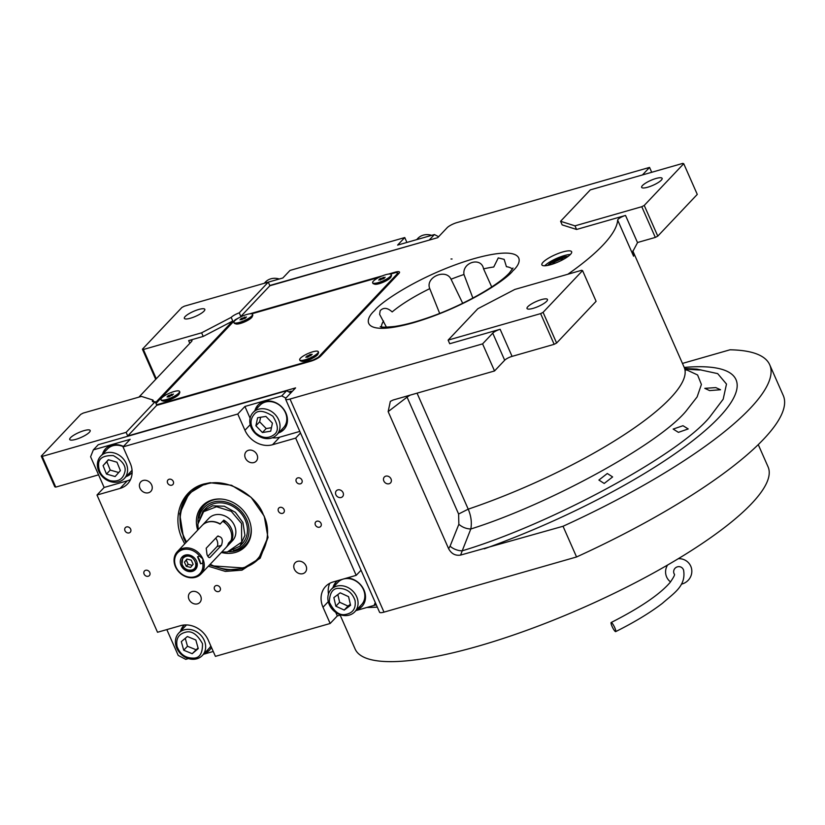 <?xml version="1.0" encoding="UTF-8"?>
<svg xmlns="http://www.w3.org/2000/svg" width="825" height="825" viewBox="0 0 825 825"><rect width="100%" height="100%" fill="white"/><g stroke="black" fill="none" stroke-linecap="round" stroke-linejoin="round"><path stroke-width="1.24" d="M386.451 327.205L379.613 314.356L380.191 310.654C383.522 307.261 387.513 307.684 392.174 311.922A71.796 17.232 156.2 0 1 429.763 288.647C424.999 277.334 445.871 268.104 451.048 279.232L462.681 303.26M689.391 369.342C683.306 368.579 685.812 368.589 696.908 369.373C702.972 370.157 700.466 370.157 689.391 369.342L685.348 368.806M696.908 369.373L700.93 369.878M709.593 390.586L704.798 388.338L715.78 387.606L720.534 389.751L709.593 390.586M547.8 265.392A11.942 2.867 156.2 0 1 562.774 257.256A11.942 2.867 -23.8 0 1 568.043 256.472M189.833 343.303L188.647 340.601L203.197 336.425L232.784 320.997L155.585 402.579M188.647 340.601A6.095 1.464 156.2 0 1 191.967 340.519A6.095 1.464 156.2 0 1 191.524 341.509L138.889 397.134M233.176 321.905L231.186 317.388L201.609 332.815L203.197 336.425M243.777 315.532L242.643 315.862A8.137 1.949 -23.8 0 0 240.828 316.449L239.24 312.84L268.29 282.14L184.367 306.178L181.902 307.467L142.416 349.192L143.375 349.501L201.609 332.815M143.375 349.501L156.276 378.757M186.594 659.113L188.471 658.587M141.436 396.402L83.201 413.088L80.737 414.377L41.25 456.101L42.209 456.411L126.132 432.362L155.182 401.662A8.137 1.949 -23.8 0 1 152.377 401.373A8.137 1.949 -23.8 0 1 152.965 400.053L141.436 396.402M153.749 401.827L152.965 400.053M239.24 312.84A8.137 1.949 -23.8 0 0 231.186 317.388M198.722 309.478A11.179 2.681 156.2 0 1 204.817 309.344A11.179 2.681 156.2 0 1 190.441 318.223A11.179 2.681 156.2 0 1 184.346 318.368A11.179 2.681 156.2 0 1 198.722 309.478M142.416 349.192L155.719 379.356M240.828 316.449L269.888 285.749L268.29 282.14L282.862 277.973L289.998 270.425L404.755 237.548L397.609 245.097L434.435 234.547L438.601 236.734M269.888 285.749L437.735 237.662L447.129 227.731A8.137 1.949 -23.8 0 1 456.988 222.585L649.564 167.413L651.719 172.291M682.45 363.423L730.001 349.8A268.373 64.432 156.2 0 1 769.715 364.784L783.255 395.484A268.373 64.432 156.2 0 1 576.562 556.968L383.996 612.129A8.137 1.949 156.2 0 1 379.562 612.232L285.584 399.145A8.137 1.949 -23.8 0 0 290.018 399.042L482.584 343.881L492.742 333.145A6.095 1.464 156.2 0 1 500.136 329.288L449.718 343.736L448.13 340.117L540.612 313.624L554.153 344.324L512.077 356.379A6.095 1.464 -23.8 0 0 504.683 360.236L492.742 333.145M376.272 604.787L355.926 610.613L374.137 605.385L375.282 602.518M340.911 614.914L337.291 615.945M203.507 654.266L213.252 651.472L203.486 654.287M285.584 399.145A8.137 1.949 -23.8 0 1 286.172 397.825L295.577 387.894L127.731 435.982L126.132 432.362M42.209 456.411L55.749 487.111L98.567 474.839M55.749 487.111L54.79 486.802L41.25 456.101M84.088 430.619A11.179 2.681 156.2 0 1 90.183 430.485A11.179 2.681 156.2 0 1 75.817 439.364A11.179 2.681 156.2 0 1 69.723 439.508A11.179 2.681 156.2 0 1 84.088 430.619M127.731 435.982L156.781 405.271A8.137 1.949 -23.8 0 0 158.4 404.889L310.829 361.216A8.137 1.949 -23.8 0 0 320.688 356.07L398.918 273.405A8.137 1.949 -23.8 0 0 399.506 272.085A8.137 1.949 -23.8 0 0 395.072 272.188L388.431 274.096M156.781 405.271L155.182 401.662M562.784 251.955A16.263 3.908 -23.8 0 0 541.881 264.877A16.263 3.908 -23.8 0 0 550.749 264.67A16.263 3.908 -23.8 0 0 571.643 251.749A16.263 3.908 -23.8 0 0 562.784 251.955M567.847 274.251A189.08 45.396 -23.8 0 0 617.667 220.1A6.095 1.464 156.2 0 1 625.525 215.438L576.572 229.463L574.984 225.854L641.778 206.714L655.318 237.414L638.983 242.096A12.2 10.282 43.4 0 0 637.529 242.643L632.806 251.501L633.59 256.214L617.667 220.1M641.778 206.714L644.243 205.425L683.729 163.701L682.77 163.391L590.288 189.894L560.577 221.286L562.165 224.895L576.572 229.463M642.438 174.952L649.564 167.413M382.511 275.787L249.707 313.84M678.418 432.352L673.159 429.072L682.987 425.721L688.215 428.938L678.418 432.352M604.199 483.46L598.898 480.057L607.303 473.498L612.624 476.933L604.199 483.46M769.715 364.784A268.373 64.432 156.2 0 1 563.032 526.268L576.562 556.968M389.101 483.749A4.269 3.599 43.4 0 1 384.316 481.831A4.269 3.599 43.4 0 1 384.326 477.025A4.269 3.599 43.4 0 1 385.76 476.159A4.269 3.599 43.4 0 1 390.545 478.088A4.269 3.599 43.4 0 1 390.534 482.893A4.269 3.599 43.4 0 1 389.101 483.749M341.148 497.485A4.269 3.599 43.4 0 1 336.353 495.567A4.269 3.599 43.4 0 1 336.373 490.762A4.269 3.599 43.4 0 1 337.807 489.906A4.269 3.599 43.4 0 1 342.592 491.824A4.269 3.599 43.4 0 1 342.581 496.629A4.269 3.599 43.4 0 1 341.148 497.485M563.032 526.268L460.608 555.081C455.379 555.916 451.378 553.781 448.614 548.687L388.152 411.613L390.328 401.393L393.04 400.043L494.536 370.961L504.683 360.236M482.584 343.881L494.536 370.961M472.88 298.073L463.959 274.488C462.124 262.133 481.357 256.616 483.563 268.868A71.796 17.232 156.2 0 1 493.752 267.001L498.259 257.916L504.157 259.359L506.426 266.681A71.796 17.232 156.2 0 1 512.418 269.177M544.717 265.784A16.263 3.908 156.2 0 1 564.372 255.564A16.263 3.908 -23.8 0 1 570.405 254.461M540.612 313.624L543.077 312.345L582.563 270.61L581.604 270.301L514.81 289.441L477.84 308.725L448.13 340.117M560.577 221.286L574.984 225.854M417.058 393.164L468.218 509.159C471.127 516.048 471.983 522.658 470.807 528.99L462.227 550.801C549.77 524.679 678.212 455.317 709.583 417.244L723.185 399.207L726.495 384.058L717.678 373.622L696.929 369.115L684.781 368.466M644.243 205.425L657.783 236.125L697.269 194.401L683.729 163.701M657.783 236.125L655.318 237.414M388.152 411.613L407.065 397.145L458.607 514.016L458.855 524.288L450.079 546.171A10.168 5.012 -158.3 0 0 462.227 550.801L460.608 555.081M543.077 312.345L556.617 343.035L596.104 301.311L582.563 270.61M556.617 343.035L554.153 344.324M483.563 268.868L491.721 286.956M439.663 313.387L429.763 288.647M541.386 299.619A11.179 2.681 156.2 0 1 547.48 299.475A11.179 2.681 156.2 0 1 533.115 308.354A11.179 2.681 156.2 0 1 527.02 308.498A11.179 2.681 156.2 0 1 541.386 299.619M656.019 178.478A11.179 2.681 156.2 0 1 662.114 178.334A11.179 2.681 156.2 0 1 647.738 187.223A11.179 2.681 156.2 0 1 641.644 187.358A11.179 2.681 156.2 0 1 656.019 178.478M377.303 607.107A225.679 54.182 156.2 0 1 366.898 607.468M758.257 444.613L768.085 466.888A225.679 54.182 156.2 0 1 478.108 646.192A225.679 54.182 156.2 0 1 355.121 649.028L340.168 615.13M429.897 239.91L269.775 285.491M429.547 239.714L434.435 234.547M404.755 237.548L406.911 242.437M264.248 283.295L265.392 282.088A16.263 13.705 43.4 0 1 273.838 278.314A16.263 13.705 43.4 0 1 279.283 279.005M416.666 239.642L417.821 238.415A16.263 13.705 43.4 0 1 419.523 236.94A16.263 13.705 43.4 0 1 431.712 235.331M184.718 543.861L182.139 538.766C171.425 515.903 181.902 489.627 204.002 483.966L210.066 482.728L231.567 485.275L251.109 497.351L264.258 516.213L267.981 537.539L260.184 558.185L242.014 570.158L225.349 571.405L208.343 566.218M268.022 537.023L258.462 559.102L242.478 568.703L226.194 569.951L209.55 564.939M185.924 542.582L183.511 537.797L179.685 513.738L189.059 493.422L205.043 483.832L210.54 482.677M340.89 614.903L337.312 615.935L330.165 623.483L215.407 656.36L208.24 640.107A22.368 18.851 43.4 0 0 180.644 625.639L157.523 632.259L96.989 495.021L104.136 487.472L90.595 456.772L93.349 449.883L98.237 444.716L286.636 390.741L290.802 392.927M361.041 570.23L356.194 575.345L295.67 438.106L300.506 432.991M375.777 603.653L374.137 605.385M188.451 658.577L185.738 659.361L178.21 655.411L166.825 629.599M93.349 449.883L130.164 439.333L123.028 446.882L237.775 414.016L244.922 406.457L281.748 395.907L286.636 390.741M285.935 398.104L281.748 395.907M192.122 591.556A6.909 5.827 -136.6 0 0 189.802 592.948A6.909 5.827 -136.6 0 0 189.781 600.724A6.909 5.827 -136.6 0 0 197.536 603.838A6.909 5.827 -136.6 0 0 199.846 602.446A6.909 5.827 -136.6 0 0 199.877 594.67A6.909 5.827 -136.6 0 0 192.122 591.556M302.899 573.653A6.909 5.827 -136.6 0 0 305.209 572.261A6.909 5.827 -136.6 0 0 305.24 564.486A6.909 5.827 -136.6 0 0 297.485 561.371A6.909 5.827 -136.6 0 0 295.164 562.763A6.909 5.827 -136.6 0 0 295.144 570.539A6.909 5.827 -136.6 0 0 302.899 573.653M253.904 462.557A6.909 5.827 -136.6 0 0 256.214 461.175A6.909 5.827 -136.6 0 0 256.245 453.389A6.909 5.827 -136.6 0 0 248.49 450.285A6.909 5.827 -136.6 0 0 246.17 451.667A6.909 5.827 -136.6 0 0 246.149 459.453A6.909 5.827 -136.6 0 0 253.904 462.557M143.117 480.47A6.909 5.827 -136.6 0 0 140.807 481.852A6.909 5.827 -136.6 0 0 140.786 489.637A6.909 5.827 -136.6 0 0 148.541 492.742A6.909 5.827 -136.6 0 0 150.851 491.36A6.909 5.827 -136.6 0 0 150.882 483.574A6.909 5.827 -136.6 0 0 143.117 480.47M278.572 432.908A17.789 14.994 -136.6 0 0 283.852 429.547A17.789 14.994 -136.6 0 0 283.924 409.52A17.789 14.994 -136.6 0 0 263.959 401.517A17.789 14.994 -136.6 0 0 258.008 405.085A17.789 14.994 -136.6 0 0 254.946 410.551M272.291 437.786A22.368 18.851 -136.6 0 0 279.696 437.178L299.815 431.413M244.922 406.457L250.109 418.223M295.67 438.106L272.549 444.727A22.368 18.851 43.4 0 1 244.943 430.258L250.222 424.679M148.242 576.242A3.352 2.826 -136.6 0 0 149.366 575.572A3.352 2.826 -136.6 0 0 149.377 571.787A3.352 2.826 -136.6 0 0 145.612 570.281A3.352 2.826 -136.6 0 0 144.499 570.952A3.352 2.826 -136.6 0 0 144.478 574.736A3.352 2.826 -136.6 0 0 148.242 576.242M129.133 532.898A3.352 2.826 -136.6 0 0 130.257 532.228A3.352 2.826 -136.6 0 0 130.267 528.454A3.352 2.826 -136.6 0 0 126.503 526.938A3.352 2.826 -136.6 0 0 125.379 527.618A3.352 2.826 -136.6 0 0 125.369 531.393A3.352 2.826 -136.6 0 0 129.133 532.898M319.522 527.175A3.352 2.826 -136.6 0 0 320.636 526.505A3.352 2.826 -136.6 0 0 320.657 522.72A3.352 2.826 -136.6 0 0 316.893 521.214A3.352 2.826 -136.6 0 0 315.769 521.885A3.352 2.826 -136.6 0 0 315.758 525.669A3.352 2.826 -136.6 0 0 319.522 527.175M300.403 483.832A3.352 2.826 -136.6 0 0 301.527 483.161A3.352 2.826 -136.6 0 0 301.537 479.387A3.352 2.826 -136.6 0 0 297.773 477.881A3.352 2.826 -136.6 0 0 296.649 478.552A3.352 2.826 -136.6 0 0 296.639 482.326A3.352 2.826 -136.6 0 0 300.403 483.832M171.755 485.203A3.352 2.826 -136.6 0 0 172.879 484.533A3.352 2.826 -136.6 0 0 172.889 480.758A3.352 2.826 -136.6 0 0 169.125 479.253A3.352 2.826 -136.6 0 0 168.001 479.923A3.352 2.826 -136.6 0 0 167.991 483.698A3.352 2.826 -136.6 0 0 171.755 485.203M218.656 591.556A3.352 2.826 -136.6 0 0 219.78 590.875A3.352 2.826 -136.6 0 0 219.79 587.101A3.352 2.826 -136.6 0 0 216.026 585.595A3.352 2.826 -136.6 0 0 214.912 586.266A3.352 2.826 -136.6 0 0 214.892 590.04A3.352 2.826 -136.6 0 0 218.656 591.556M282.552 513.356A3.352 2.826 -136.6 0 0 283.676 512.686A3.352 2.826 -136.6 0 0 283.697 508.901A3.352 2.826 -136.6 0 0 279.933 507.396A3.352 2.826 -136.6 0 0 278.809 508.066A3.352 2.826 -136.6 0 0 278.788 511.851A3.352 2.826 -136.6 0 0 282.552 513.356M237.775 414.016L244.943 430.258M123.028 446.882L130.195 463.134A22.368 18.851 43.4 0 1 127.597 483.904A22.368 18.851 43.4 0 1 120.11 488.4L127.256 480.851A22.368 18.851 -136.6 0 0 130.536 479.531M96.989 495.021L120.11 488.4M330.165 623.483L322.998 607.231A22.368 18.851 43.4 0 1 325.597 586.462A22.368 18.851 43.4 0 1 333.073 581.976L356.194 575.345M356.627 609.871A17.789 14.994 -136.6 0 0 361.907 606.509A17.789 14.994 -136.6 0 0 363.454 588.916A17.789 14.994 -136.6 0 0 347.15 577.933M337.6 580.676A17.789 14.994 -136.6 0 0 336.064 582.058A17.789 14.994 -136.6 0 0 332.991 587.513M335.754 612.398L337.312 615.935M329.794 583.285A22.368 18.851 -136.6 0 0 328.463 594.052M204.188 653.544A17.789 14.994 -136.6 0 0 209.468 650.183A17.789 14.994 -136.6 0 0 211.468 647.408M184.398 624.979A17.789 14.994 -136.6 0 0 183.624 625.721A17.789 14.994 -136.6 0 0 180.562 631.187M104.136 487.472L127.256 480.851M126.132 476.572A17.789 14.994 -136.6 0 0 131.422 473.21A17.789 14.994 -136.6 0 0 132.124 472.395M123.461 446.418A17.789 14.994 -136.6 0 0 111.53 445.18A17.789 14.994 -136.6 0 0 105.579 448.759A17.789 14.994 -136.6 0 0 102.506 454.214M209.839 649.77A17.789 14.994 43.4 0 1 204.94 652.75M184.016 625.34A17.789 14.994 -136.6 0 0 181.314 630.393M362.268 606.107A17.789 14.994 43.4 0 1 357.369 609.077M336.445 581.666A17.789 14.994 -136.6 0 0 333.743 586.719M131.783 472.808A17.789 14.994 43.4 0 1 126.885 475.778M105.961 448.367A17.789 14.994 -136.6 0 0 103.259 453.42M284.223 429.134A17.789 14.994 43.4 0 1 279.324 432.114M258.39 404.693A17.789 14.994 -136.6 0 0 255.698 409.757M291.627 392.061L291.235 391.174L288.781 391.875M291.235 391.174L289.142 392.061M291.246 392.463L290.854 391.566M110.107 480.676C118.13 482.161 123.038 479.243 124.853 471.921C126.359 466.197 122.523 460.762 113.345 455.596C103.538 455.297 98.629 458.215 98.608 464.362C98.464 472.158 102.3 477.603 110.107 480.676M110.633 481.676A16.263 13.705 -136.6 0 0 124.297 478.521A16.263 13.705 -136.6 0 0 127.473 471.663A16.263 13.705 -136.6 0 0 118.336 454.719A16.263 13.705 -136.6 0 0 100.671 456.163A16.263 13.705 -136.6 0 0 97.484 463.021A16.263 13.705 -136.6 0 0 110.633 481.676M100.671 456.163L107.436 449.006A16.263 13.705 43.4 0 1 123.255 446.634M124.297 478.521L131.062 471.364A16.263 13.705 -136.6 0 0 132.041 470.178M108.323 459.721L103.073 465.64L106.477 474.055L115.129 476.551L120.388 470.632L116.985 462.217L108.323 459.721M103.073 465.64L106.827 461.67L110.23 470.085L118.707 472.519M108.508 459.772L106.827 461.67M106.477 474.055L110.23 470.085M255.41 432.682C261.948 438.312 268.177 438.972 274.075 434.672C278.778 431.362 278.386 425.226 272.91 416.254C264.031 410.468 257.812 409.798 254.244 414.263C249.604 419.873 249.996 426.009 255.41 432.682M254.915 433.063A16.263 13.705 -136.6 0 0 276.241 435.332A16.263 13.705 -136.6 0 0 276.726 434.858A16.263 13.705 -136.6 0 0 274.622 413.995A16.263 13.705 -136.6 0 0 253.574 412.015A16.263 13.705 -136.6 0 0 253.1 412.49A16.263 13.705 -136.6 0 0 254.915 433.063M253.1 412.49L259.865 405.343A16.263 13.705 -136.6 0 1 260.349 404.858A16.263 13.705 43.4 0 1 281.397 406.838A16.263 13.705 43.4 0 1 283.491 427.701L276.726 434.858M265.887 416.408L257.617 417.739L255.894 425.803L262.433 432.527L270.703 431.197L272.425 423.142L265.887 416.408M262.433 432.527L266.197 428.557L271.446 427.711M255.894 425.803L259.648 421.823L266.197 428.557M260.628 417.254L259.648 421.823M177.076 646.542C180.087 654.308 185.532 658.164 193.432 658.123C199.65 658.185 202.661 653.369 202.486 643.675C197.381 634.528 191.926 630.671 186.13 632.084C178.695 633.775 175.684 638.602 177.076 646.542M176.014 645.954A16.263 13.705 -136.6 0 0 194.71 659.196A16.263 13.705 -136.6 0 0 202.342 655.493A16.263 13.705 -136.6 0 0 203.105 638.22A16.263 13.705 -136.6 0 0 186.357 629.434A16.263 13.705 -136.6 0 0 178.716 633.136A16.263 13.705 -136.6 0 0 176.014 645.954M210.839 645.985A16.263 13.705 43.4 0 1 209.117 648.337L202.342 655.493M186.615 624.938A16.263 13.705 -136.6 0 0 185.491 625.979L178.716 633.136M195.834 639.994L187.368 636.518L181.314 641.633L183.727 650.224L192.194 653.699L198.248 648.584L195.834 639.994M192.194 653.699L198.062 647.934M183.727 650.224L187.481 646.243L195.948 649.718M185.254 638.303L187.481 646.243M355.08 600.621C352.419 592.783 347.119 588.699 339.168 588.359C332.908 588.008 329.639 592.639 329.35 602.25C334.043 611.552 339.343 615.636 345.262 614.512C352.822 613.192 356.101 608.561 355.08 600.621M357.668 599.713A16.263 13.705 -136.6 0 0 339.488 585.698A16.263 13.705 -136.6 0 0 331.155 589.462A16.263 13.705 -136.6 0 0 330.206 606.406A16.263 13.705 -136.6 0 0 346.448 615.584A16.263 13.705 -136.6 0 0 354.781 611.82A16.263 13.705 -136.6 0 0 357.668 599.713M331.155 589.462L337.92 582.306A16.263 13.705 43.4 0 1 346.252 578.552A16.263 13.705 -136.6 0 1 362.495 587.73A16.263 13.705 -136.6 0 1 361.546 604.663L354.781 611.82M335.868 606.22L344.221 610.067L350.573 605.282L348.562 596.661L340.199 592.814L333.857 597.589L335.868 606.22L339.622 602.24L347.985 606.086L350.347 604.312M344.221 610.067L347.985 606.086M337.848 594.588L339.622 602.24M210.138 564.331L213.83 565.971L242.23 567.889C262.628 564.145 274.261 534.982 263.392 514.852C256.059 493.711 224.194 477.005 205.446 484.481C185.047 488.225 173.415 517.388 184.284 537.518L186.512 541.973M189.358 493.113A47.778 40.27 -136.6 0 0 184.119 537.158A47.778 40.27 -136.6 0 0 184.511 538.024L184.666 538.374M213.83 565.971L214.18 566.105A47.778 40.27 -136.6 0 0 243.076 568.064A47.778 40.27 -136.6 0 0 258.761 558.793M221.347 552.472A29.566 24.915 -136.6 0 0 235.414 552.441A29.566 24.915 43.4 0 0 251.017 526.855A29.566 24.915 43.4 0 0 221.667 499.084A29.566 24.915 43.4 0 0 212.252 499.929A29.566 24.915 -136.6 0 0 197.722 530.114M250.955 526.453A28.628 24.131 43.4 0 1 235.795 550.832A28.628 24.131 43.4 0 1 229.041 551.76M198.021 522.4A28.628 24.131 43.4 0 1 213.355 499.971A28.628 24.131 43.4 0 1 222.069 499.125M233.434 550.543A27.122 22.852 -136.6 0 0 234.465 550.275A27.122 22.852 43.4 0 0 246.685 519.637A27.122 22.852 43.4 0 0 213.211 502.095A27.122 22.852 -136.6 0 0 198.99 517.945M227.535 551.956L239.962 546.119L242.292 543.654A25.41 21.419 43.4 0 0 242.395 515.048A25.41 21.419 43.4 0 0 213.881 503.611A25.41 21.419 -136.6 0 0 205.373 508.716L203.043 511.18L197.897 523.885M225.875 547.697A16.263 13.705 -136.6 0 0 225.947 547.614A16.263 13.705 -136.6 0 0 228.628 543.046L232.237 539.23A16.263 13.705 -136.6 0 0 223.802 520.121L220.193 523.937A16.263 13.705 -136.6 0 0 207.766 521.988A16.263 13.705 -136.6 0 0 202.321 525.257A16.263 13.705 -136.6 0 0 202.249 525.339M239.962 546.119L244.943 535.312L242.911 522.514L235.362 512.304L224.307 506.23L212.541 505.818L203.043 511.18M221.822 551.977L227.339 551.987L241.663 542.118L241.539 523.493L231.248 511.304L216.552 506.736L203.62 511.696L197.876 524.112L198.196 529.619M225.947 547.614L232.568 540.623A16.263 13.705 -136.6 0 0 232.629 522.318A16.263 13.705 -136.6 0 0 214.387 514.996A16.263 13.705 -136.6 0 0 208.942 518.265L202.321 525.257M232.237 539.23L231.639 537.89M225.081 523.009L223.802 520.121M451.007 258.998L452.069 258.998M566.857 257.297A10.209 2.454 156.2 0 0 562.134 257.936A10.209 2.454 -23.8 0 0 549.213 265.083M564.207 258.937L561.113 259.009L554.297 262.03L552.214 264.227M554.297 262.03L554.864 263.309M561.113 259.009L561.681 260.298M156.317 404.229L157.441 404.58L313.294 359.927L318.223 357.359L397.949 273.106L398.351 274.003M240.209 317.13L235.249 319.718L155.987 403.477M397.949 273.106L396.031 272.498L390.493 274.086M378.943 277.386L251.769 313.82M234.682 323.483L235.96 323.936A9.147 2.197 -23.8 0 0 240.467 323.431A9.147 2.197 -23.8 0 0 252.182 316.779L252.708 315.532A10.168 2.444 156.2 0 1 239.693 322.926A10.168 2.444 -23.8 0 1 234.682 323.483A10.168 2.444 -23.8 0 1 234.145 323.06L233.908 322.513A10.168 2.444 -23.8 0 0 239.456 322.389A10.168 2.444 156.2 0 0 252.512 314.315A10.168 2.444 156.2 0 0 246.974 314.438A10.168 2.444 -23.8 0 0 233.908 322.513M161.721 400.589L162.999 401.032A9.147 2.197 -23.8 0 0 167.506 400.537A9.147 2.197 -23.8 0 0 179.221 393.876L179.747 392.638A10.168 2.444 156.2 0 1 166.733 400.032A10.168 2.444 -23.8 0 1 161.721 400.589A10.168 2.444 -23.8 0 1 161.195 400.156L160.947 399.62A10.168 2.444 -23.8 0 0 166.495 399.486A10.168 2.444 156.2 0 0 179.551 391.411A10.168 2.444 156.2 0 0 174.013 391.545A10.168 2.444 -23.8 0 0 160.947 399.62M373.416 283.738L374.684 284.192A9.147 2.197 -23.8 0 0 379.191 283.687A9.147 2.197 -23.8 0 0 390.906 277.035L391.442 275.787A10.168 2.444 156.2 0 1 378.417 283.181A10.168 2.444 -23.8 0 1 373.416 283.738A10.168 2.444 -23.8 0 1 372.879 283.315L372.642 282.769A10.168 2.444 -23.8 0 0 378.18 282.645A10.168 2.444 156.2 0 0 391.246 274.57A10.168 2.444 156.2 0 0 385.708 274.694A10.168 2.444 -23.8 0 0 372.642 282.769M300.455 360.845L301.733 361.288A9.147 2.197 -23.8 0 0 306.24 360.793A9.147 2.197 -23.8 0 0 317.955 354.142L318.481 352.894A10.168 2.444 156.2 0 1 305.456 360.288A10.168 2.444 -23.8 0 1 300.455 360.845A10.168 2.444 -23.8 0 1 299.918 360.412L299.681 359.875A10.168 2.444 -23.8 0 0 305.219 359.752A10.168 2.444 156.2 0 0 318.285 351.667A10.168 2.444 156.2 0 0 312.747 351.801A10.168 2.444 -23.8 0 0 299.681 359.875M391.246 274.57L391.483 275.107A10.168 2.444 156.2 0 1 391.442 275.787M385.162 277.241L380.026 278.716L378.727 280.098L383.862 278.623L385.162 277.241M383.243 277.293L383.831 278.633M380.026 278.716L380.614 280.046M252.512 314.315L252.749 314.851A10.168 2.444 156.2 0 1 252.708 315.532M246.428 316.986L241.292 318.46L239.993 319.842L245.128 318.368L246.428 316.986M244.52 317.037L245.108 318.378M241.292 318.46L241.88 319.791M318.285 351.667L318.522 352.213A10.168 2.444 156.2 0 1 318.481 352.894M312.201 354.348L310.282 354.399L305.766 357.194L307.684 357.153L312.201 354.348M310.282 354.399L310.881 355.74M307.065 355.823L307.653 357.153M179.551 391.411L179.788 391.957A10.168 2.444 156.2 0 1 179.747 392.638M173.477 394.092L168.331 395.567L167.032 396.938L168.95 396.897L173.477 394.092M171.559 394.144L172.147 395.474M168.331 395.567L168.919 396.897M614.8 627.763A5.084 0.949 -116.5 0 0 611.16 622.514A5.084 0.949 -116.5 0 0 612.047 626.361A5.084 0.949 -116.5 0 0 615.697 631.61A5.084 0.949 -116.5 0 0 614.8 627.763M683.337 569.528A5.084 4.929 151.7 0 0 676.531 567.167A5.084 4.929 151.7 0 0 674.221 574.004L674.252 574.066C675.211 574.334 673.808 577.17 670.024 582.553C659.67 594.495 640.056 607.819 611.16 622.514M667.559 565.042A13.21 12.829 151.7 0 0 670.539 581.914M681.378 584.172A13.21 12.829 151.7 0 0 678.284 558.7M206.209 548.223L207.003 554.534C208.096 557.215 209.158 558.123 210.189 557.257L221.471 545.335C223.317 539.54 221.987 536.539 217.491 536.302L206.209 548.223M182.81 549.677A15.252 12.849 -136.6 0 0 175.942 566.909A15.252 12.849 -136.6 0 0 194.762 576.768A15.252 12.849 -136.6 0 0 202.744 563.166L202.868 558.907L199.65 556.174A15.252 12.849 -136.6 0 0 182.81 549.677M182.789 548.377A16.263 13.705 -136.6 0 0 177.344 551.647A16.263 13.705 -136.6 0 0 177.282 569.962A16.263 13.705 -136.6 0 0 195.535 577.273A16.263 13.705 -136.6 0 0 200.98 574.004A16.263 13.705 -136.6 0 0 202.868 558.907A16.263 13.705 -136.6 0 0 182.789 548.377M200.609 563.774L197.526 556.782A8.137 3.919 74 0 1 199.444 559.886A8.137 3.919 74 0 1 200.609 563.774L202.744 563.166M197.526 556.782L199.65 556.174M181.077 565.434A9.147 7.714 -136.6 0 0 195.432 569.518A9.147 7.714 -136.6 0 0 196.494 561.021A9.147 7.714 -136.6 0 0 182.139 556.937A9.147 7.714 -136.6 0 0 181.077 565.434M209.653 557.607L209.096 557.566M218.13 535.92L217.491 536.302M177.344 551.647L202.166 525.422A16.263 13.705 43.4 0 1 207.611 522.153A16.263 13.705 43.4 0 1 220.048 524.102L222.678 521.317A16.263 13.705 43.4 0 1 231.103 540.427L228.473 543.211A16.263 13.705 43.4 0 1 225.803 547.779L200.98 574.004M207.879 556.256L217.016 546.604A5.084 2.444 74 0 0 215.717 538.178M182.366 565.063C184.563 569.075 187.698 570.714 191.771 569.993C200.248 568.043 193.906 553.658 185.8 556.452C182.078 557.968 180.933 560.845 182.366 565.063M188.997 554.967L185.78 555.153L182.882 556.885L181.882 564.908C184.367 569.446 187.925 571.312 192.545 570.498L195.443 568.765L197.02 562.557M191.297 560.154L186.945 559.051L184.439 562.124L186.285 566.29L190.627 567.394L193.132 564.331L191.297 560.154M186.285 566.29L188.162 564.3L192.297 565.352M184.439 562.124L186.326 560.134L188.162 564.3M187.162 559.113L186.326 560.134M685.4 369.301L697.589 374.973L701.405 384.471L697.115 396.928L685.946 411.242C658.072 444.675 548.749 504.508 470.807 528.99C466.311 528.846 462.33 527.278 458.855 524.288M512.768 270.92C506.674 279.5 464.918 307.663 413.407 322.74C362.722 336.94 363.041 320.647 374.684 310.478C380.779 301.898 422.534 273.735 474.045 258.658C524.731 244.458 524.411 260.752 512.768 270.92M395.299 272.704L395.072 272.188M383.996 612.129L290.018 399.042M381.511 326.917A71.796 17.232 156.2 0 1 383.563 321.028M451.048 279.232A71.796 17.232 156.2 0 1 463.959 274.488M512.077 356.379L500.136 329.288M633.59 256.214A189.08 45.396 156.2 0 0 632.827 250.924L684.203 367.383A189.08 45.396 156.2 0 1 468.218 509.159L458.607 514.016M637.529 242.643L625.525 215.438M484.265 548.831A231.526 55.584 -23.8 0 0 709.108 427.051A231.526 55.584 -23.8 0 0 684.224 367.434M450.079 546.171L448.614 548.687M406.663 396.134L407.065 397.145A10.168 2.444 156.2 0 1 410.262 395.103M272.549 444.727L279.696 437.178M322.998 607.231L328.278 601.652M221.471 545.335L217.016 546.604M380.253 326.576C380.944 327.412 385.822 327.36 394.886 326.432C405.116 324.906 417.378 321.564 431.692 316.418C463.299 305.209 498.114 285.368 509.365 272.962L513.026 268.022M686.256 370.116L684.203 367.383M615.697 631.61C634.404 622.256 649.966 612.831 662.393 603.333C674.376 592.742 686.287 585.822 683.554 569.962L683.183 569.188M196.804 567.322L195.443 568.765M184.253 555.442L182.882 556.885"/></g></svg>
